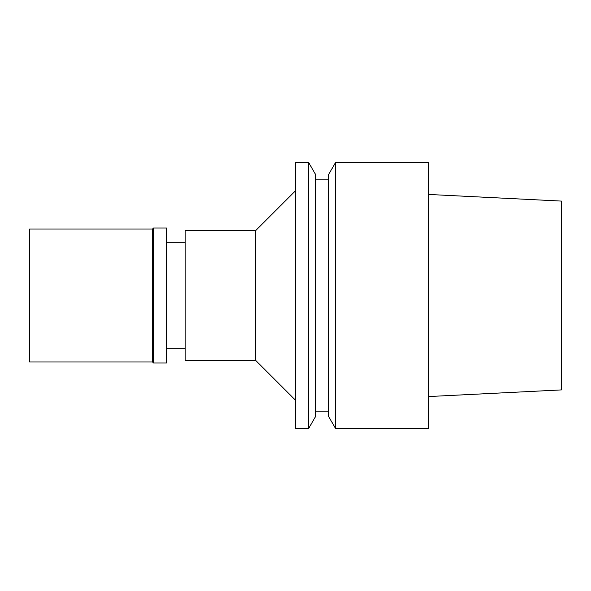 <?xml version="1.0" encoding="UTF-8"?>
<svg xmlns="http://www.w3.org/2000/svg" width="591" height="591" viewBox="0 0 591 591"><rect width="100%" height="100%" fill="white"/><g stroke="black" fill="none" stroke-linecap="round" stroke-linejoin="round"><path stroke-width="0.89" d="M428.475 396.561L561.45 389.912L561.45 201.088L428.475 194.439M335.533 428.475L428.475 428.475L428.475 162.525L335.533 162.525L335.533 428.475L328.744 416.721L328.744 174.279L335.533 162.525M328.744 179.812L315.446 179.812M328.744 411.188L315.446 411.188M308.657 428.475L315.446 416.721L315.446 174.279L308.657 162.525L295.5 162.525L295.5 428.475L308.657 428.475L308.657 162.525M295.5 190.782L255.608 230.675L185.131 230.675L185.131 360.325L255.608 360.325L255.608 230.675M295.5 400.218L255.608 360.325M185.131 242.31L166.514 242.31M185.131 348.69L166.514 348.69M29.55 229.013L29.55 361.988L152.552 361.988L152.552 229.013L29.55 229.013M153.549 228.015L153.549 362.985L166.514 362.985L166.514 228.015L153.549 228.015L152.552 229.013M153.549 362.985L152.552 361.988"/></g></svg>
